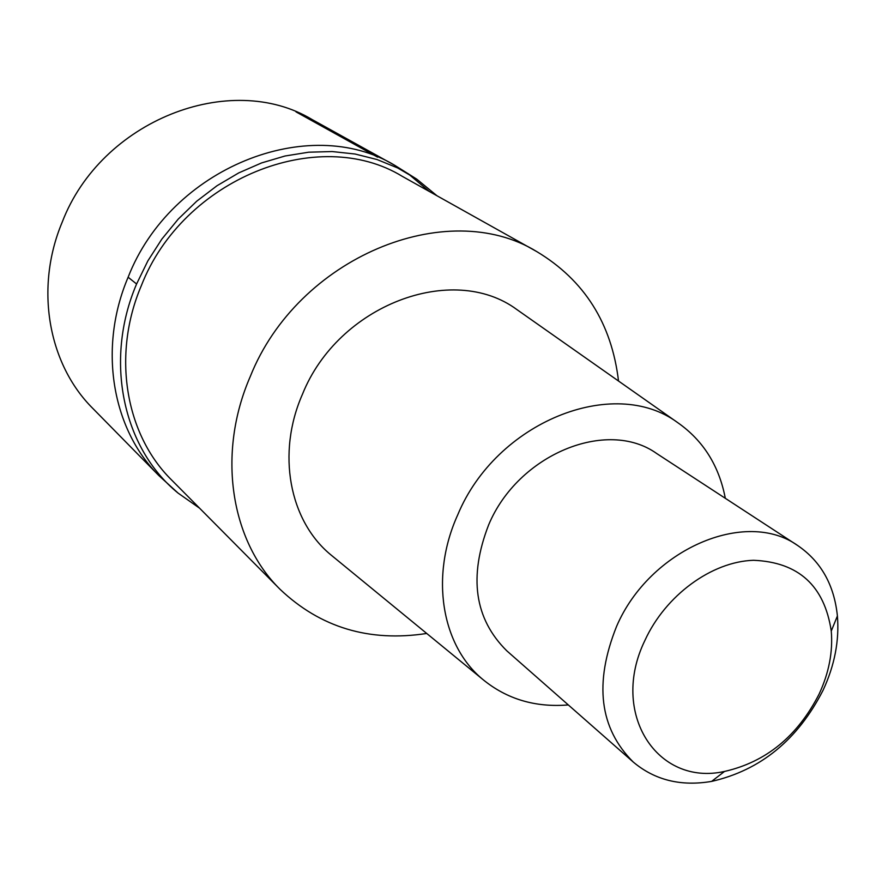 <?xml version="1.0" encoding="UTF-8"?>
<svg xmlns="http://www.w3.org/2000/svg" width="882" height="882" viewBox="0 0 882 882"><rect width="100%" height="100%" fill="white"/><g stroke="black" fill="none" stroke-linecap="round" stroke-linejoin="round"><path stroke-width="1.32" d="M159.025 475.751L158.848 475.563C111.926 428.972 98.023 347.938 128.122 277.235C170.601 167.889 308.634 113.072 394.75 165.32C308.667 113.072 170.601 167.878 128.122 277.235C98.023 347.938 111.926 428.972 158.848 475.563L92.775 408.377C48.179 364.057 34.519 287.995 62.203 222.154C101.176 120.338 230.356 70.13 312.294 119.654L394.75 165.32L416.712 179.112L437.02 195.793M199.619 508.219L178.01 493.038C122.962 448.265 103.822 360.473 136.589 283.993L147.856 260.896L161.814 239.143L178.197 219.133L196.708 201.217L217.038 185.716L238.79 172.883L261.59 162.927L285.029 156.004L308.689 152.2L332.172 151.55L355.071 154.019L377.022 159.532L397.672 167.955L416.701 179.112M429.391 191.526L407.914 173.5M536.862 251.657L402.357 176.389C318.369 124.913 183.037 178.55 141.329 285.669C111.727 355.027 125.398 434.517 171.56 479.94L280.09 589.341C230.522 540.655 216.74 453.48 250.312 376.427C297.796 257.39 446.898 196.157 536.862 251.657C584.413 280.255 611.634 323.385 618.525 381.035M426.723 633.463C369.271 642.272 320.398 627.565 280.09 589.341M520.27 311.952L516.929 309.604C452.709 261.998 338.247 304.907 302.471 394.221C276.452 453.194 289.296 520.523 330.607 554.646L333.914 557.369M568.317 704.927C535.231 707.64 506.676 699.106 482.641 679.305C441.43 645.271 429.865 576.244 457.736 514.834C496.235 421.894 613.784 375.082 677.762 422.676C703.23 440.537 719.084 465.74 725.313 498.308M797.857 545.638L656.726 453.546C607.037 417.958 518.065 454.329 488.65 524.867C468.485 576.861 474.516 618.833 506.753 650.784L633.287 762.07C599.451 728.4 593.884 683.175 616.573 626.407C649.604 549.299 745.764 508.109 797.857 545.638C821.043 561.558 834.218 585.009 837.404 615.967C839.421 640.586 834.637 665.348 823.06 690.275C797.703 739.844 760.56 770.218 711.62 781.397C680.937 786.601 654.819 780.162 633.287 762.07M644.918 640.431C665.447 595.405 711.675 561.591 753.537 560.29C798.53 562.154 824.427 585.736 831.263 631.06C832.994 651.897 828.948 672.9 819.113 694.079C797.537 736.227 766.006 762.004 724.519 771.441C657.2 786.579 609.407 713.207 644.918 640.431M295.999 111.871L377.584 157.139M136.589 283.993L128.133 277.235M178.021 493.038L158.848 475.563M482.641 679.305L330.607 554.646M677.762 422.676L516.929 309.604M831.263 631.06L837.404 615.967M724.519 771.441L711.62 781.397"/></g></svg>
